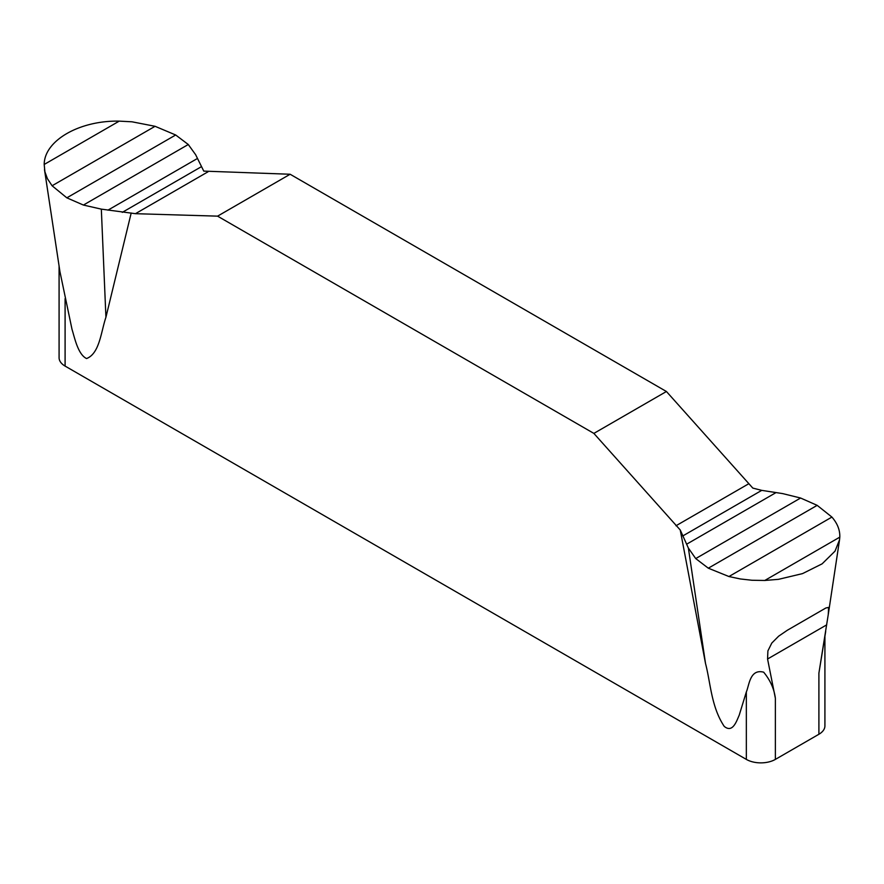 <?xml version="1.0" encoding="UTF-8"?>
<svg xmlns="http://www.w3.org/2000/svg" width="884" height="884" viewBox="0 0 884 884"><rect width="100%" height="100%" fill="white"/><g stroke="black" fill="none" stroke-linecap="round" stroke-linejoin="round"><path stroke-width="1.33" d="M839.8 537.14L764.77 580.468L778.539 579.329L802.539 573.606L822.109 563.848L835.026 551.141L839.546 539.759L839.8 537.14C840.054 530.124 837.424 523.427 831.91 517.074L817.17 505.35L800.595 498.023L782.671 493.603L761.732 490.366L752.803 488.09L666.426 391.502L290.129 174.247L203.762 171.109L195.629 154.689L188.281 144.512L175.684 134.987L155.065 126.301L132.014 121.804L119.23 121.13C79.306 120.357 44.233 140.722 44.2 164.457L119.23 121.13M764.77 580.468L751.986 580.258L740.328 578.954L728.935 576.534L708.316 568.191L695.719 558.577L688.371 548.058L680.238 529.98L593.871 433.403L217.575 216.149L135.451 213.685L101.329 209.132L83.405 205.055L66.83 197.828L52.09 185.762L47.404 178.667L44.885 171.728L44.2 164.457M44.487 169.629L59.946 271.719L72.002 329.29C74.676 337.92 77.98 354.484 86.577 358.55C99.605 353.512 100.942 331.997 105.925 317.268L131.197 213M824.916 636.712L824.916 725.886A20.52 11.846 0 0 1 818.904 734.261L775.367 759.4A20.52 11.846 0 0 1 746.339 759.4L65.096 366.087A20.52 11.846 0 0 1 59.084 357.711L59.084 266.36M680.238 529.98L705.509 663.442C710.637 682.923 711.156 706.736 724.217 726.372C732.714 733.433 736.549 721.09 739.179 715.3L746.339 691.94C749.234 685.288 749.886 668.569 763.666 672.183C770.251 680.183 774.152 688.868 775.367 698.238L767.566 659L767.898 650.9L771.798 643.055L778.638 636.193L787.324 630.259L825.811 608.015L828.617 607.396L828.253 614.601L818.904 673.1L818.904 717.499M825.7 631.507L818.904 673.1L818.904 734.261M666.426 391.502L593.871 433.403M217.575 216.149L290.129 174.247M83.405 205.055L188.281 144.512M800.595 498.023L695.719 558.577M65.096 298.637L65.096 366.087M746.339 759.4L746.339 691.94M775.367 698.238L775.367 759.4M767.566 659L826.695 624.855M105.925 317.268L101.329 209.132M705.509 663.442L688.371 548.058M135.451 213.685L208.016 171.794M122.268 212.37L201.243 166.778M107.947 210.149L197.408 158.501M66.83 197.828L175.684 134.987M52.09 185.762L155.065 126.301M817.17 505.35L708.316 568.191M831.91 517.074L728.935 576.534M748.549 483.868L675.984 525.759M761.732 490.366L682.757 535.958M776.053 492.576L686.592 544.224M828.253 614.601L839.535 539.837"/></g></svg>
